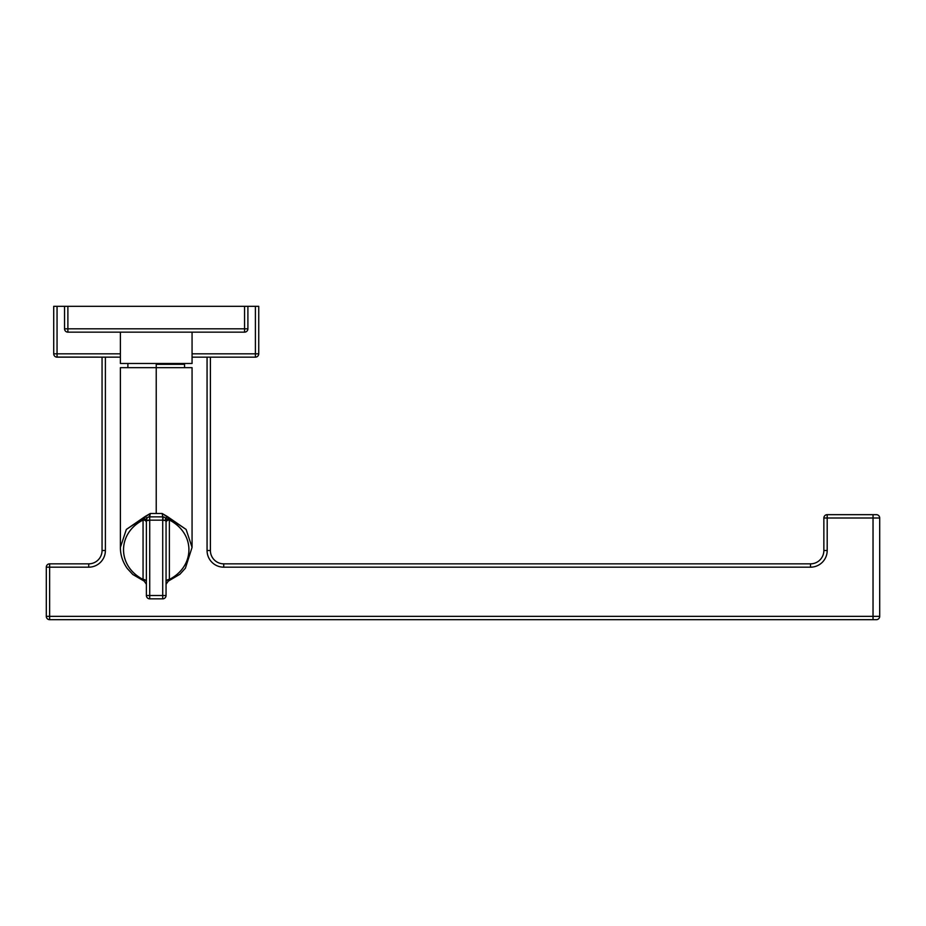 <?xml version="1.0" encoding="UTF-8"?>
<svg xmlns="http://www.w3.org/2000/svg" width="926" height="926" viewBox="0 0 926 926"><rect width="100%" height="100%" fill="white"/><g stroke="black" fill="none" stroke-linecap="round" stroke-linejoin="round"><path stroke-width="1.39" d="M258.736 306.321L53.72 306.321L57.053 306.321L57.053 353.825L120.392 353.825L57.053 353.825L57.053 357.158L57.053 353.825L53.72 353.825L53.72 306.321L53.72 353.825A3.334 3.334 0 0 0 57.053 357.158A3.334 3.334 0 0 1 53.72 353.825L57.053 353.825L57.053 306.321L67.887 306.321L67.887 328.823L244.568 328.823L244.568 306.321L67.887 306.321L67.887 328.823L244.568 328.823L244.568 332.156L67.887 332.156L67.887 328.823L64.554 328.823L64.554 306.321L64.554 328.823A3.334 3.334 0 0 0 67.887 332.156A3.334 3.334 0 0 1 64.554 328.823L67.887 328.823L67.887 332.156L244.568 332.156A3.334 3.334 0 0 0 247.902 328.823L244.568 328.823L244.568 306.321L247.902 306.321L247.902 328.823A3.334 3.334 0 0 1 244.568 332.156L244.568 328.823L247.902 328.823L247.902 306.321L258.736 306.321L258.736 353.825L255.402 353.825L255.402 306.321L255.402 357.158L192.064 357.158L255.402 357.158A3.334 3.334 0 0 0 258.736 353.825A3.334 3.334 0 0 1 255.402 357.158L255.402 353.825L258.736 353.825L258.736 306.321M57.053 357.158L120.392 357.158L56.312 357.077M192.064 353.825L255.402 353.825L192.064 353.825M105.39 357.158L105.39 550.507A16.668 16.668 0 0 1 88.722 567.175L49.634 567.175L49.634 616.346L873.033 616.346L873.033 518.004L827.196 518.004L827.196 550.507A16.668 16.668 0 0 1 810.528 567.175L223.733 567.175A16.668 16.668 0 0 1 207.065 550.507L207.065 357.158L207.065 550.507L210.399 550.507A13.334 13.334 0 0 0 223.733 563.841L810.528 563.841A13.334 13.334 0 0 0 823.862 550.507L823.862 518.004L827.196 518.004L827.196 514.671L876.366 514.671A3.334 3.334 -90 0 1 879.7 518.004L879.7 616.346L873.033 616.346L873.033 518.004L879.7 518.004L879.7 616.346A3.334 3.334 0 0 1 876.366 619.679L49.634 619.679L49.634 616.346L873.033 616.346L873.033 619.679L49.634 619.679A3.334 3.334 0 0 1 46.3 616.346L46.3 567.175L49.634 567.175L49.634 616.346L46.3 616.346A3.334 3.334 0 0 0 49.634 619.679L49.634 616.346L46.3 616.346L46.3 567.175A3.334 3.334 0 0 1 49.634 563.841L88.722 563.841A13.334 13.334 0 0 0 102.057 550.507L102.057 357.158L102.057 550.507L105.39 550.507L102.057 550.507A13.334 13.334 0 0 1 88.722 563.841L88.722 567.175L88.722 563.841L49.634 563.841A3.334 3.334 0 0 0 46.3 567.175L49.634 567.175L49.634 563.841L49.634 567.175L88.722 567.175A16.668 16.668 0 0 0 105.39 550.507L105.39 357.158M210.399 357.158L210.399 550.507A13.334 13.334 0 0 0 223.733 563.841L810.528 563.841A13.334 13.334 0 0 0 823.862 550.507L823.862 518.004A3.334 3.334 0 0 1 827.196 514.671L873.033 514.671L873.033 518.004L827.196 518.004L827.196 550.507L823.862 550.507L827.196 550.507A16.668 16.668 0 0 1 810.528 567.175L810.528 563.841L810.528 567.175L223.733 567.175L223.733 563.841L223.733 567.175A16.668 16.668 0 0 1 207.065 550.507L210.399 550.507L210.399 357.158M873.033 616.346L879.7 616.346A3.334 3.334 0 0 1 876.366 619.679L873.033 619.679L873.033 616.346M879.7 518.004L873.033 518.004L873.033 514.671L876.366 514.671A3.334 3.334 90 0 1 879.7 518.004M827.196 514.671A3.334 3.334 0 0 0 823.862 518.004L827.196 518.004L827.196 514.671M120.392 332.156L120.392 363.49L120.392 332.156M192.064 363.49L192.064 332.156L192.064 363.49L120.392 363.49L192.064 363.49M156.228 367.657L156.228 364.323L184.563 364.323L184.563 363.49L184.563 364.323L156.228 364.323L156.228 513.502L150.278 513.502L126.341 529.44L120.392 547.382L120.392 367.657L192.064 367.657L192.064 547.382L186.114 529.44L162.177 513.502L156.228 513.502L156.228 367.657L192.052 367.657L184.563 367.657L184.563 363.49M127.892 363.49L127.892 367.657M166.055 520.701L162.721 520.169L162.721 516.835A3.334 3.334 0 0 1 166.055 520.169L166.055 595.511A3.334 3.334 0 0 1 162.721 598.844A3.334 3.334 0 0 0 166.055 595.511L162.721 595.511L162.721 598.844L162.721 595.511L149.723 595.511L149.723 598.844L162.721 598.844L149.723 598.844L149.723 595.511L146.389 595.511A3.334 3.334 0 0 0 149.723 598.844A3.334 3.334 0 0 1 146.389 595.511L146.389 520.169A3.334 1.516 0 0 0 143.623 518.676A3.334 1.516 180 0 1 146.389 520.169L149.723 520.169L149.723 516.835A3.334 3.334 0 0 0 146.389 520.169L146.389 522.38A3.334 2.361 0 0 0 143.055 520.018L143.055 579.445L144.352 581.065L143.055 579.445C117.035 566.168 117.035 533.295 143.055 520.018L145.22 516.442L150.278 513.502L149.723 516.835L163.265 516.882L162.721 520.169L166.055 520.169A3.334 3.334 0 0 0 162.721 516.835L162.177 513.502L150.278 513.502L149.19 516.882L162.721 516.835L162.177 513.502L167.224 516.442L168.821 518.676A3.334 1.516 -0 0 0 166.055 520.169A3.334 1.516 180 0 1 168.821 518.676L169.389 520.018A3.334 2.361 0 0 0 166.055 522.38L165.499 518.317L166.055 520.273L165.499 518.317L167.224 516.442L169.389 520.018C195.444 533.445 195.444 566.018 169.389 579.445L169.389 520.018C195.421 533.295 195.421 566.168 169.389 579.445L168.092 581.065L169.389 579.445L169.389 520.018A3.334 2.361 0 0 0 166.055 522.38L166.055 595.511L162.721 595.511L162.721 520.169L149.723 520.169L149.723 595.511L162.721 595.511L162.721 520.169L149.723 520.169L149.723 595.511L146.389 595.511L146.389 522.38A3.334 2.361 0 0 0 143.055 520.018L145.22 516.442L126.341 529.44L120.392 547.37C120.345 554.813 122.626 561.827 127.221 568.425L132.788 574.49L144.178 581.123L146.389 584.179M168.277 581.123L166.055 584.26L168.277 581.123L179.899 574.27L185.397 568.194L192.064 547.382L186.114 529.44L167.236 516.442M167.224 516.442L165.766 518.791M166.055 581.806A3.334 2.361 180 0 1 169.389 579.445A3.334 2.361 180 0 0 166.055 581.806L166.055 584.144M166.055 521.674L166.055 522.38M146.389 522.38L146.389 521.674M145.22 516.442L146.945 518.328L145.22 516.442M146.377 581.563A3.334 2.361 180 0 0 143.055 579.445C117.012 566.018 117.012 533.445 143.055 520.018L143.055 579.445A3.334 2.361 180 0 1 146.389 581.794L146.389 583.82M146.389 520.169A3.334 3.334 0 0 1 149.723 516.835L149.723 520.169L146.389 520.701M255.402 357.158L256.132 357.077M144.178 581.123L146.389 584.26"/></g></svg>
